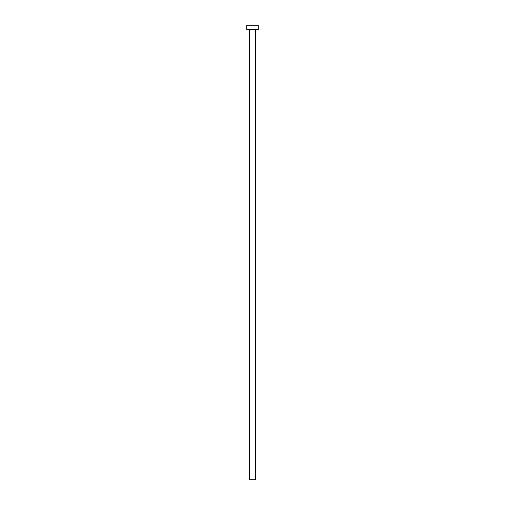 <?xml version="1.0" encoding="UTF-8"?>
<svg xmlns="http://www.w3.org/2000/svg" width="505" height="505" viewBox="0 0 505 505"><rect width="100%" height="100%" fill="white"/><g stroke="black" fill="none" stroke-linecap="round" stroke-linejoin="round"><path stroke-width="0.76" d="M255.53 29.58L255.53 479.75L249.47 479.75L249.47 29.58M258.27 29.58L246.73 29.58L246.73 25.25L258.27 25.25L258.27 29.58"/></g></svg>
